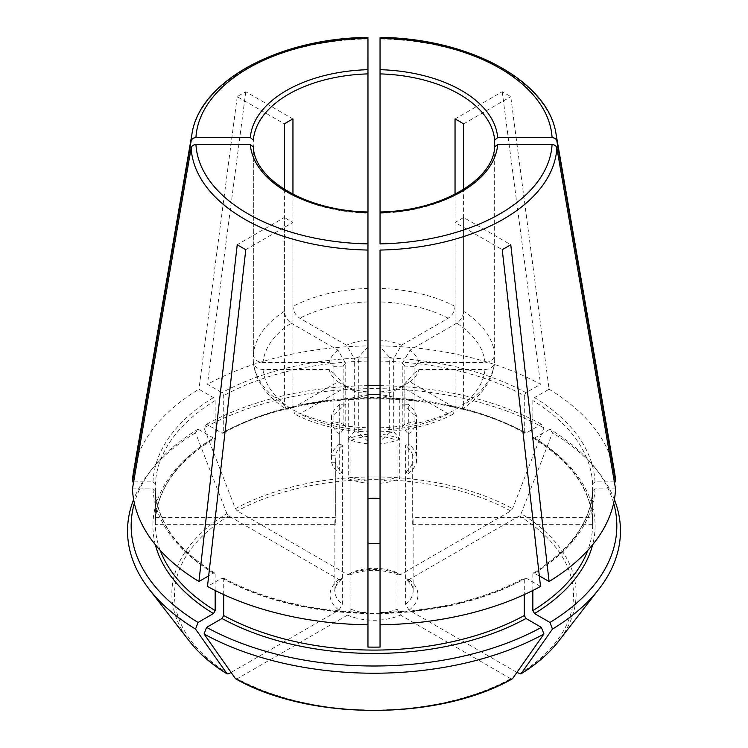 <?xml version="1.0" encoding="UTF-8"?>
<svg xmlns="http://www.w3.org/2000/svg" width="748" height="748" viewBox="0 0 748 748"><rect width="100%" height="100%" fill="white"/><g stroke="black" fill="none" stroke-linecap="round" stroke-linejoin="round"><path stroke-width="0.56" stroke-dasharray="3.74 2.81" d="M132.452 488.846L152.994 488.846L155.406 490.819A218.668 126.253 0 0 0 215.162 574.109L214.667 573.033L213.451 573.118L208.673 575.885M214.685 573.015C177.183 549.462 157.417 522.039 155.406 490.744L155.406 524.357L335.328 524.357L335.328 462.217A39.139 22.599 0 0 0 342.378 472.053L339.704 473.596L339.704 434.139L345.763 426.659L345.763 386.249L337.974 381.863L291.252 408.847L286.288 409.25C274.61 401.807 265.839 393.009 259.977 382.864C256.218 376.263 254.011 369.353 253.357 362.154M333.907 373.374L343.136 383.696L343.136 424.097L333.907 421.648L333.907 373.374A5964.122 4869.714 180 0 1 329.101 369.493L263.016 369.493C257.144 369.026 253.918 366.398 253.338 361.602L253.338 147.047A120.811 69.751 0 0 0 367.96 213.227L367.96 647.076M253.366 362.154L253.338 361.602A120.811 69.751 0 0 0 284.408 404.902L284.408 217.481L237.238 244.708M333.907 421.648A5238.618 4277.335 180 0 0 331.542 422.76A42.888 24.759 0 0 0 339.704 434.139M335.328 462.217L331.542 462.217L331.542 422.76M155.406 524.357A218.668 126.253 180 0 1 155.332 520.87A218.668 126.253 180 0 1 155.406 517.382L155.406 483.844L152.994 481.871L133.649 481.871M155.406 517.382L335.328 517.382L335.328 455.242L331.542 455.242L331.542 415.785A5238.618 4277.335 180 0 1 333.907 414.673L333.907 366.398A5964.122 4869.714 180 0 1 329.101 362.518L263.016 362.518C257.144 362.051 253.918 359.423 253.338 354.627L253.338 140.072M335.328 524.357A39.139 22.599 180 0 1 334.861 520.87A39.139 22.599 180 0 1 335.328 517.382M592.594 524.357L412.672 524.357A39.139 22.599 180 0 0 413.139 520.87A39.139 22.599 180 0 0 412.672 517.382L592.594 517.382A218.668 126.253 180 0 1 592.668 520.87A218.668 126.253 180 0 1 592.594 524.357L592.594 490.744C590.583 522.039 570.817 549.462 533.315 573.015L532.838 574.109A218.668 126.253 0 0 0 592.594 490.819L595.006 488.846L615.548 488.846M412.672 524.357L412.672 462.217L416.458 462.217L416.458 422.76A5238.618 4277.335 180 0 0 414.093 421.648L404.864 424.097L404.864 383.696L414.093 373.374L414.093 421.648M414.093 373.374A5964.122 4869.704 180 0 0 418.899 369.493L484.985 369.493C490.866 369.016 494.091 366.389 494.662 361.602L494.634 362.154M516.905 672.433L409.072 610.172L405.622 604.234L405.622 472.053L408.296 473.596L408.296 434.139L402.237 426.659L402.237 386.249L410.026 381.863L456.748 408.847L461.712 409.25L463.592 404.902A120.811 69.751 0 0 0 494.662 361.602L494.662 147.047A120.811 69.751 0 0 1 380.04 213.227L380.04 243.895M463.592 404.902L463.592 217.481L510.762 244.708M463.592 217.481A120.811 69.751 180 0 1 455.046 222.408L502.217 249.645M540.533 586.441L526.003 578.054L524.825 577.952L524.292 579.036L524.292 594.595M367.96 481.058A39.139 22.599 0 0 1 350.924 476.981L350.924 609.162L347.474 615.108L237.256 678.735A199.51 115.192 0 0 0 510.744 678.735L512.595 678.576M510.744 678.735L400.526 615.108L397.076 609.162L397.076 476.981L399.75 478.533L399.75 439.067L393.7 431.587L393.7 391.185L401.48 386.8L448.211 413.775L452.923 414.327L455.046 409.839L455.046 222.408M532.838 590.49L532.838 574.109M539.327 575.885L533.333 573.033M292.954 118.96L245.783 91.733A187.468 108.236 180 0 0 237.238 96.66L284.408 123.897M284.408 189.366L284.408 311.318C284.81 316.348 287.092 320.294 291.252 323.164A111.153 64.169 0 0 0 263.016 362.518M189.478 641.27A202.128 116.697 180 0 1 226.868 513.605L228.72 515.914L338.928 579.541L341.537 579.606L342.378 577.587L342.378 445.406L339.704 443.863L339.704 404.406L345.763 403.911L345.763 363.509L337.974 350.139L291.252 323.164M226.868 513.605L195.508 432.812L198.07 429.165L213.451 438.048L214.667 438.132L215.162 437.066L215.162 400.563L213.451 397.599L198.921 389.212A241.623 139.502 0 0 0 133.565 471.502M237.238 96.66L198.921 389.212M380.04 647.076L380.04 481.058A39.139 22.599 0 0 0 397.076 476.981M526.003 578.054A221.09 127.646 0 0 1 380.04 612.958L380.04 613.538A218.668 126.253 0 0 0 524.292 579.036M452.923 414.327C431.858 425.07 407.557 430.913 380.04 431.858L380.04 213.227M448.211 413.775A111.153 64.169 0 0 1 380.04 430.081L380.04 391.924L380.04 393.037L389.269 392.7A34.436 19.878 0 0 0 393.7 391.185M389.269 392.7L389.269 433.101L380.04 441.311L380.04 393.037M380.04 441.311L380.04 443.788A42.888 24.759 0 0 0 399.75 439.067M380.04 481.058L380.04 443.788M367.96 430.081L367.96 431.858C340.443 430.913 316.142 425.07 295.077 414.327L299.789 413.775A111.153 64.169 0 0 0 367.96 430.081M367.96 212.507L367.96 213.227M223.708 594.595L223.708 579.036A218.668 126.253 0 0 0 367.96 613.538L367.96 612.958A221.09 127.646 0 0 1 221.997 578.054L207.467 586.441M367.96 250.056L367.96 345.903A241.623 139.502 0 0 0 207.467 384.285L221.997 392.672L223.708 395.627L223.708 432.129A218.668 126.253 180 0 1 524.292 432.129L524.825 433.214L526.003 433.12L541.384 424.238L543.946 427.884L512.595 508.677L510.744 510.978L400.526 574.604A43.973 25.385 0 0 0 347.474 574.604L237.256 510.978L235.405 508.677L204.054 427.884L206.616 424.238L221.997 433.12L223.175 433.214L223.708 432.129M455.046 194.228L455.046 306.381C454.644 311.42 452.362 315.366 448.211 318.227L401.48 345.202L393.7 358.573L393.7 398.983L399.75 399.469L399.75 438.926L397.076 440.469A39.139 22.599 0 0 0 380.04 436.402L380.04 345.903A241.623 139.502 0 0 1 540.533 384.285L526.003 392.672L524.292 395.627A218.668 126.253 0 0 0 380.04 361.134M367.96 38.288L367.96 345.903M367.96 243.895L367.96 211.946M455.046 118.96L502.217 91.733A187.468 108.236 180 0 1 510.762 96.66L549.079 389.212L534.549 397.599L532.838 400.563L532.838 437.066L533.333 438.132L534.549 438.048L549.93 429.165L552.491 432.812L521.132 513.605A202.128 116.697 180 0 1 558.522 641.27M463.592 123.897L510.762 96.66M519.28 673.808A199.51 115.192 0 0 0 519.28 515.914L521.132 513.605M519.28 515.914L409.072 579.541L406.463 579.606L405.622 577.587L405.622 445.406L408.296 443.863L408.296 404.406L402.237 403.911L402.237 363.509L410.026 350.139L456.748 323.164C460.899 320.294 463.18 316.348 463.592 311.318L463.592 189.366M400.526 574.604L398.282 574.885L397.076 572.659L397.076 440.469M524.292 432.129L524.292 395.627M502.217 91.733L540.533 384.285M245.783 249.645L292.954 222.408A120.811 69.751 180 0 1 284.408 217.481M215.162 590.49L215.162 574.109M338.928 579.541A43.973 25.385 0 0 0 338.928 610.172L231.095 672.433M338.928 610.172L342.378 604.234L342.378 472.053M284.408 404.902L286.288 409.25M543.946 427.884A246.457 142.288 0 0 0 204.054 427.884M389.269 357.067L380.04 346.745L380.04 395.019L389.269 397.469L389.269 357.067A34.436 19.878 0 0 1 393.7 358.573M367.96 394.757A42.888 24.759 0 0 0 348.25 399.469L354.3 398.983A34.436 19.878 0 0 1 358.731 397.469L358.731 357.067A34.436 19.878 0 0 0 354.3 358.573L346.52 345.202L299.789 318.227C295.638 315.357 293.356 311.411 292.954 306.381L292.954 194.228M354.3 398.983L354.3 358.573M393.7 398.983A34.436 19.878 0 0 0 389.269 397.469M410.026 381.863A45.301 26.161 0 0 0 418.899 369.493M402.237 386.249A34.436 19.878 0 0 0 404.864 383.696M367.96 441.311L358.731 433.101L358.731 392.7L367.96 393.037M412.672 517.382L412.672 455.242L416.458 455.242L416.458 415.785A42.888 24.759 0 0 0 408.296 404.406M416.458 455.242A42.888 24.759 0 0 0 408.296 443.863M455.046 306.381A120.811 69.751 0 0 0 380.04 288.447L380.04 250.056M414.093 366.398L404.864 366.062L404.864 406.463L414.093 414.673L414.093 366.398A5964.122 4869.704 180 0 0 418.899 362.518L484.985 362.518C490.866 362.041 494.091 359.414 494.662 354.627L494.662 146.954M333.907 414.673L343.136 406.463L343.136 366.062L333.907 366.398M331.542 462.217A42.888 24.759 0 0 0 339.704 473.596M198.07 429.165A242.838 140.203 0 0 0 152.321 468.575A242.838 140.203 0 0 0 134.35 503.17M380.04 436.402L380.04 395.019M399.75 438.926A42.888 24.759 0 0 0 380.04 434.214M339.704 443.863A42.888 24.759 0 0 0 331.542 455.242M342.378 445.406A39.139 22.599 0 0 0 335.328 455.242M614.435 471.502A241.623 139.502 0 0 0 549.079 389.212M380.04 38.288L380.04 345.903M195.508 432.812A246.457 142.288 0 0 0 149.011 472.839A246.457 142.288 0 0 0 133.621 499.524M614.379 499.524A246.457 142.288 0 0 0 598.989 472.839A246.457 142.288 0 0 0 552.491 432.812M613.65 503.17A242.838 140.203 0 0 0 595.679 468.575A242.838 140.203 0 0 0 549.93 429.165M380.04 483.245A42.888 24.759 0 0 0 399.75 478.533M350.924 476.981L348.25 478.533L348.25 439.067A42.888 24.759 0 0 0 367.96 443.788M348.25 478.533A42.888 24.759 0 0 0 367.96 483.245M405.622 472.053A39.139 22.599 0 0 0 412.672 462.217M408.296 473.596A42.888 24.759 0 0 0 416.458 462.217M367.96 436.402A39.139 22.599 0 0 0 350.924 440.469L348.25 438.926L348.25 399.469M347.474 574.604L349.718 574.885L350.924 572.659L350.924 440.469M367.96 434.214A42.888 24.759 0 0 0 348.25 438.926M367.96 346.745L358.731 357.067M358.731 397.469L367.96 395.019M408.296 434.139A42.888 24.759 0 0 0 416.458 422.76M402.237 426.659A34.436 19.878 0 0 0 404.864 424.097M399.75 399.469A42.888 24.759 0 0 0 380.04 394.757M339.704 404.406A42.888 24.759 0 0 0 331.542 415.785M345.763 403.911A34.436 19.878 0 0 0 343.136 406.463M404.864 406.463A34.436 19.878 0 0 0 402.237 403.911M416.458 415.785A5238.618 4277.335 180 0 0 414.093 414.673M404.864 366.062A34.436 19.878 0 0 0 402.237 363.509M418.899 362.518A45.301 26.161 0 0 0 410.026 350.139M343.136 424.097A34.436 19.878 0 0 0 345.763 426.659M389.269 433.101A34.436 19.878 0 0 0 393.7 431.587M380.04 391.924A45.301 26.161 0 0 0 401.48 386.8M348.25 439.067L354.3 431.587A34.436 19.878 0 0 0 358.731 433.101M292.954 222.408L292.954 409.839L295.077 414.327M367.96 340.078A45.301 26.161 0 0 0 346.52 345.202M235.405 678.576L237.256 678.735M345.763 363.509A34.436 19.878 0 0 0 343.136 366.062M343.136 383.696A34.436 19.878 0 0 0 345.763 386.249M541.384 424.238A242.838 140.203 0 0 0 380.04 385.65M367.96 385.65A242.838 140.203 0 0 0 206.616 424.238M401.48 345.202A45.301 26.161 0 0 0 380.04 340.078L380.04 288.447M354.3 431.587L354.3 391.185A34.436 19.878 0 0 0 358.731 392.7M337.974 350.139A45.301 26.161 0 0 0 329.101 362.518M412.672 455.242A39.139 22.599 0 0 0 405.622 445.406M592.594 517.382L592.594 483.844L595.006 481.871L614.351 481.871M223.708 579.036L223.175 577.952L221.997 578.054M329.101 369.493A45.301 26.161 0 0 0 337.974 381.863M354.3 391.185L346.52 386.8A45.301 26.161 0 0 0 367.96 391.924M346.52 386.8L299.789 413.775M245.783 91.733L207.467 384.285M380.04 346.745L380.04 340.078M235.405 508.677A202.128 116.697 180 0 1 512.595 508.677M510.744 510.978A199.51 115.192 0 0 0 237.256 510.978M409.072 610.172A43.973 25.385 0 0 0 409.072 579.541M494.662 354.627A120.811 69.751 0 0 0 463.592 311.318M347.474 615.108A43.973 25.385 0 0 0 400.526 615.108M155.36 544.75A221.09 127.646 180 0 1 213.451 438.048M228.72 515.914A199.51 115.192 0 0 0 228.72 673.808M160.212 550.369A218.668 126.253 180 0 1 155.332 523.834A218.668 126.253 180 0 1 215.162 437.066M534.549 573.118A221.09 127.646 0 0 0 595.006 488.846M534.549 438.048A221.09 127.646 180 0 1 592.64 544.75M532.838 437.066A218.668 126.253 180 0 1 592.668 523.834A218.668 126.253 180 0 1 587.788 550.369M221.997 433.12A221.09 127.646 180 0 1 526.003 433.12M367.96 38.924A182.951 105.627 0 0 0 191.956 133.995M556.045 133.995A182.951 105.627 0 0 0 380.04 38.924M350.924 609.162A39.139 22.599 0 0 0 397.076 609.162M342.378 577.587A39.139 22.599 0 0 0 334.861 590.911A39.139 22.599 0 0 0 342.378 604.234M405.622 604.234A39.139 22.599 0 0 0 413.139 590.911A39.139 22.599 0 0 0 405.622 577.587M397.076 572.659A39.139 22.599 0 0 0 350.924 572.659M284.408 311.318A120.811 69.751 0 0 0 253.338 354.627M484.985 362.518A111.153 64.169 0 0 0 456.748 323.164M263.016 369.493A111.153 64.169 0 0 0 291.252 408.847M380.04 427.772A120.811 69.751 0 0 0 455.046 409.839M292.954 409.839A120.811 69.751 0 0 0 367.96 427.772M456.748 408.847A111.153 64.169 0 0 0 484.985 369.493M367.96 301.93A111.153 64.169 0 0 0 299.789 318.227M367.96 288.447A120.811 69.751 0 0 0 292.954 306.381M448.211 318.227A111.153 64.169 0 0 0 380.04 301.93M367.96 357.768A221.09 127.646 0 0 0 221.997 392.672M367.96 361.134A218.668 126.253 0 0 0 223.708 395.627M592.594 483.844A218.668 126.253 0 0 0 532.838 400.563M215.162 400.563A218.668 126.253 0 0 0 155.406 483.844M213.451 397.599A221.09 127.646 0 0 0 152.994 481.871M595.006 481.871A221.09 127.646 0 0 0 534.549 397.599M152.994 488.846A221.09 127.646 0 0 0 213.451 573.118M526.003 392.672A221.09 127.646 0 0 0 380.04 357.768M155.332 520.87L155.332 523.834C155.93 491.258 175.715 462.694 214.685 438.15M533.315 438.15C572.285 462.694 592.07 491.258 592.668 523.834L592.668 520.87M524.825 433.251C444.929 387.389 303.071 387.389 223.175 433.251M341.574 579.653C336.132 585.076 333.889 588.826 334.861 590.911L334.861 520.87M152.321 468.575L149.011 472.839M413.139 520.87L413.139 590.911C414.13 588.882 411.896 585.132 406.426 579.653M595.679 468.575L598.989 472.839M461.712 409.25C473.391 401.807 482.161 393.009 488.023 382.864C491.782 376.263 493.989 369.353 494.643 362.154M223.175 577.914C263.988 599.7 312.253 611.238 367.969 612.519M380.031 612.519C435.747 611.238 484.012 599.7 524.825 577.914M349.746 574.941C365.912 568.863 382.088 568.863 398.254 574.941"/><path stroke-width="1.12" d="M380.012 211.946C440.983 211.132 493.615 179.754 494.671 146.87L497.691 144.579L552.071 144.579C554.661 144.775 556.26 145.907 556.858 147.973A182.951 105.627 0 0 1 380.04 250.056L380.04 647.076A218.668 126.253 180 0 1 367.96 647.076L367.96 624.823A241.623 139.502 0 0 1 207.467 586.441L245.783 249.645A187.468 108.236 180 0 1 237.238 244.708L198.921 581.505A241.623 139.502 0 0 1 132.452 488.846L191.142 147.973C191.74 145.907 193.339 144.775 195.929 144.579L250.309 144.579L253.329 146.87C254.385 179.754 307.017 211.132 367.988 211.946L367.96 38.924M191.142 140.998A182.951 105.627 0 0 1 191.956 133.995L133.565 471.502A241.623 139.502 0 0 0 132.452 481.871L191.142 140.998C191.74 138.932 193.339 137.8 195.929 137.604L250.309 137.604L253.338 140.072A120.811 69.751 0 0 1 367.96 73.893M132.452 481.871L133.649 481.871M556.858 147.973L615.548 488.846A241.623 139.502 0 0 1 549.079 581.505L539.327 575.885M549.079 581.505L510.762 244.708A187.468 108.236 180 0 1 502.217 249.645L540.533 586.441A241.623 139.502 0 0 1 380.04 624.823M541.384 627.376L543.946 633.986L512.595 678.576A202.128 116.697 180 0 1 235.405 678.576L204.054 633.986L206.616 627.376A242.838 140.203 0 0 0 541.384 627.376L526.003 618.493L524.292 615.539L524.292 594.595M235.405 678.576L235.77 678.894C309.56 720.885 438.44 720.885 512.23 678.904L512.595 678.576M520.814 673.939L516.905 672.433M587.788 550.369A218.668 126.253 180 0 1 532.838 610.602L534.549 613.566L549.93 622.448L552.491 629.049L521.132 673.639A202.128 116.697 180 0 0 558.522 641.27L598.989 589.022A246.457 142.288 0 0 0 614.379 499.524M532.838 610.602L532.838 590.49M284.408 189.366L284.408 123.897A120.811 69.751 180 0 1 292.954 118.96L292.954 194.228M552.071 144.579A178.164 102.869 0 0 1 380.04 243.895L380.04 213.227M367.96 624.823L367.96 213.227M380.04 543.207A39.139 22.599 180 0 1 367.96 543.207M367.96 498.542A39.139 22.599 180 0 1 380.04 498.542M367.96 394.673A218.668 126.253 180 0 1 380.04 394.673M191.142 147.973A182.951 105.627 0 0 0 367.96 250.056L367.96 243.895A178.164 102.869 0 0 1 195.929 144.579M455.046 194.228L455.046 118.96A120.811 69.751 180 0 1 463.592 123.897L463.592 189.366M208.673 575.885L198.921 581.505M227.186 673.939L195.508 629.049L198.07 622.448L213.451 613.566L215.162 610.602L215.162 590.49M133.621 499.524A246.457 142.288 0 0 0 149.011 589.022L189.478 641.27A202.128 116.697 180 0 0 226.868 673.639L228.72 673.808L231.095 672.433M497.691 144.579A123.831 71.499 0 0 1 380.04 212.507L380.04 38.924M494.662 146.954L494.662 140.072L497.691 137.604L552.071 137.604C554.661 137.8 556.26 138.932 556.858 140.998L615.548 481.871A241.623 139.502 0 0 0 614.435 471.502L556.045 133.995C548.312 80.7 468.426 38.195 380.068 37.4M134.35 503.17A242.838 140.203 0 0 0 198.07 622.448M204.054 633.986A246.457 142.288 0 0 0 543.946 633.986M149.011 589.022A246.457 142.288 0 0 0 195.508 629.049M552.491 629.049A246.457 142.288 0 0 0 598.989 589.022M549.93 622.448A242.838 140.203 0 0 0 613.65 503.17M380.04 385.65A242.838 140.203 0 0 0 367.96 385.65M206.616 627.376L221.997 618.493L223.708 615.539L223.708 594.595M614.351 481.871L615.548 481.871M250.309 144.579A123.831 71.499 0 0 0 367.96 212.507M494.662 140.072A120.811 69.751 0 0 0 380.04 73.893M213.451 613.566A221.09 127.646 180 0 1 155.36 544.75M215.162 610.602A218.668 126.253 180 0 1 160.212 550.369M592.64 544.75A221.09 127.646 180 0 1 534.549 613.566M367.96 38.288A178.164 102.869 0 0 0 195.929 137.604M367.96 69.686A123.831 71.499 0 0 0 250.309 137.604M556.858 140.998A182.951 105.627 0 0 0 556.045 133.995M497.691 137.604A123.831 71.499 0 0 0 380.04 69.686M552.071 137.604A178.164 102.869 0 0 0 380.04 38.288M524.292 615.539A218.668 126.253 180 0 1 223.708 615.539M526.003 618.493A221.09 127.646 180 0 1 221.997 618.493M191.956 133.995C199.688 80.7 279.574 38.195 367.932 37.4M189.478 641.27C198.94 653.425 211.506 664.317 227.177 673.939M520.823 673.939C536.494 664.317 549.06 653.425 558.522 641.27"/></g></svg>
